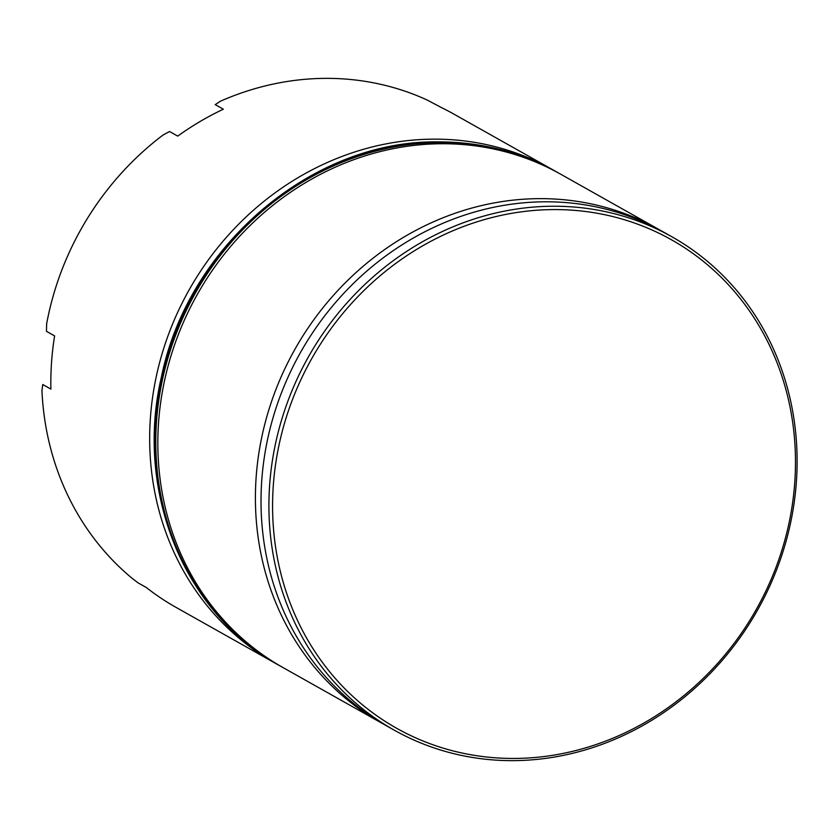 <?xml version="1.0" encoding="UTF-8"?>
<svg xmlns="http://www.w3.org/2000/svg" width="839" height="839" viewBox="0 0 839 839"><rect width="100%" height="100%" fill="white"/><g stroke="black" fill="none" stroke-linecap="round" stroke-linejoin="round"><path stroke-width="1.26" d="M383.517 724.099A283.068 257.793 -60.6 0 1 380.696 722.536A283.068 257.793 -60.6 0 1 268.281 411.687A283.068 257.793 -60.6 0 1 538.89 198.644A283.068 257.793 -60.6 0 1 658.311 229.141A283.068 257.793 -60.6 0 1 661.101 230.735M277.52 664.467A283.068 257.793 -60.6 0 1 274.961 663.051A283.068 257.793 -60.6 0 1 162.546 352.202A283.068 257.793 -60.6 0 1 433.155 139.148A283.068 257.793 -60.6 0 1 552.576 169.646A283.068 257.793 -60.6 0 1 555.114 171.093M514.842 758.435A280.236 255.213 119.4 0 0 794.774 482.236A280.236 255.213 119.4 0 0 553.216 209.582A280.236 255.213 119.4 0 0 273.283 485.781A280.236 255.213 119.4 0 0 514.842 758.435M552.398 206.237A283.068 257.793 -60.6 0 1 671.819 236.734A283.068 257.793 -60.6 0 1 784.234 547.584A283.068 257.793 -60.6 0 1 513.625 760.637A283.068 257.793 -60.6 0 1 394.204 730.14A283.068 257.793 -60.6 0 1 281.789 419.29A283.068 257.793 -60.6 0 1 552.398 206.237M552.576 169.646L453.721 114.02A283.068 257.793 119.4 0 0 441.754 107.738L426.799 99.841A283.068 257.793 119.4 0 0 325.123 78.363A283.068 257.793 119.4 0 0 220.353 101.246L215.203 104.634L223.352 109.217A283.068 257.793 119.4 0 0 177.732 136.107L169.572 131.524L163.007 135.048A283.068 257.793 119.4 0 0 46.627 323.917L46.46 331.321L54.608 335.915A283.068 257.793 119.4 0 0 50.896 389.097L42.737 384.514L41.95 390.764A283.068 257.793 119.4 0 0 132.017 578.228L138.016 582.832L146.175 587.415A283.068 257.793 119.4 0 0 176.106 607.426L274.961 663.051M658.311 229.141L560.735 174.229A283.068 257.793 119.4 0 0 441.304 143.742A283.068 257.793 119.4 0 0 170.705 356.785A283.068 257.793 119.4 0 0 283.121 667.634L380.696 722.536M671.819 236.734L663.922 232.288A283.068 257.793 119.4 0 0 544.49 201.8A283.068 257.793 119.4 0 0 273.892 414.844A283.068 257.793 119.4 0 0 386.307 725.693L394.204 730.14M280.058 665.914C184.601 614.19 134.429 491.801 161.413 377.047C187.842 245.942 312.108 140.134 437.822 141.896C480.883 141.77 520.83 151.974 557.673 172.509A283.068 257.793 119.4 0 0 438.252 142.011A283.068 257.793 119.4 0 0 167.643 355.065A283.068 257.793 119.4 0 0 280.058 665.914L281.075 666.491A283.068 257.793 -60.6 0 1 168.66 355.642A283.068 257.793 -60.6 0 1 439.269 142.588A283.068 257.793 -60.6 0 1 558.69 173.086L559.718 173.663M557.673 172.509L558.69 173.086M282.103 667.057L281.075 666.491"/></g></svg>
